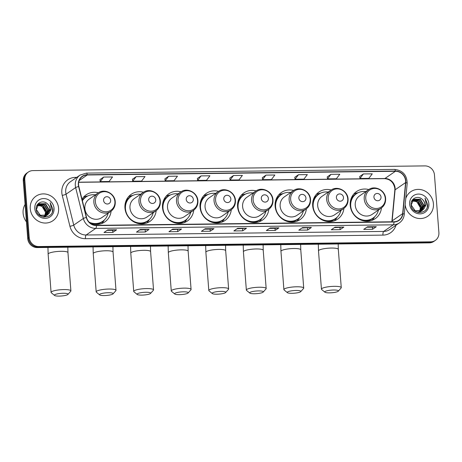 <?xml version="1.0" encoding="UTF-8"?>
<svg xmlns="http://www.w3.org/2000/svg" width="462" height="462" viewBox="0 0 462 462"><rect width="100%" height="100%" fill="white"/><g stroke="black" fill="none" stroke-linecap="round" stroke-linejoin="round"><path stroke-width="0.69" d="M368.78 189.541A16.459 15.315 55.4 0 0 356.52 191.568A16.459 15.315 55.4 0 0 350.219 205.307A16.459 15.315 55.4 0 0 359.361 219.294A16.459 15.315 55.4 0 0 375.202 218.67A16.459 15.315 55.4 0 0 381.462 207.94M331.231 189.992A16.459 15.315 55.4 0 0 318.976 192.019A16.459 15.315 55.4 0 0 312.676 205.757A16.459 15.315 55.4 0 0 321.818 219.745A16.459 15.315 55.4 0 0 337.658 219.127A16.459 15.315 55.4 0 0 343.919 208.391M293.688 190.442A16.459 15.315 55.4 0 0 281.433 192.469A16.459 15.315 55.4 0 0 275.127 206.208A16.459 15.315 55.4 0 0 284.274 220.195A16.459 15.315 55.4 0 0 300.115 219.577A16.459 15.315 55.4 0 0 306.37 208.841M256.144 190.893A16.459 15.315 55.4 0 0 243.89 192.92A16.459 15.315 55.4 0 0 237.583 206.658A16.459 15.315 55.4 0 0 246.725 220.645A16.459 15.315 55.4 0 0 262.566 220.028A16.459 15.315 55.4 0 0 268.826 209.292M218.601 191.343A16.459 15.315 55.4 0 0 206.347 193.37A16.459 15.315 55.4 0 0 200.04 207.109A16.459 15.315 55.4 0 0 209.182 221.096A16.459 15.315 55.4 0 0 225.023 220.478A16.459 15.315 55.4 0 0 231.283 209.742M181.058 191.794A16.459 15.315 55.4 0 0 168.803 193.821A16.459 15.315 55.4 0 0 162.497 207.559A16.459 15.315 55.4 0 0 171.639 221.546A16.459 15.315 55.4 0 0 187.48 220.928A16.459 15.315 55.4 0 0 193.74 210.193M143.515 192.244A16.459 15.315 55.4 0 0 131.26 194.271A16.459 15.315 55.4 0 0 124.954 208.016A16.459 15.315 55.4 0 0 134.095 221.997A16.459 15.315 55.4 0 0 149.936 221.379A16.459 15.315 55.4 0 0 156.196 210.643M90.165 223.106A16.459 15.315 55.4 0 0 104.839 221.922A16.459 15.315 55.4 0 0 111.099 211.186M98.418 192.787A16.459 15.315 55.4 0 0 86.157 194.814A16.459 15.315 55.4 0 0 82.005 199.226M28.349 172.049L26.854 173.083A9.315 8.668 55.4 0 0 23.285 180.856L27.726 238.571A9.315 8.668 55.4 0 0 37.283 247.574L429.244 242.868A9.315 8.668 55.4 0 0 433.835 241.43L434.58 240.91A9.315 8.668 55.4 0 1 429.995 242.354A9.315 8.668 55.4 0 0 434.58 240.91L435.331 240.396A9.315 8.668 55.4 0 0 438.9 232.617L434.459 174.907A9.315 8.668 55.4 0 0 424.901 165.898L32.935 170.605A9.315 8.668 55.4 0 0 28.349 172.049A9.315 8.668 55.4 0 0 24.786 179.828L29.222 237.537A9.315 8.668 55.4 0 0 38.779 246.541L430.746 241.834A9.315 8.668 55.4 0 0 435.331 240.396M29.222 237.537L28.477 238.051A9.315 8.668 55.4 0 0 38.028 247.06L429.995 242.354L38.028 247.06A9.315 8.668 55.4 0 1 28.477 238.051L24.036 180.342L28.477 238.051L27.726 238.571M27.604 172.563A9.315 8.668 55.4 0 0 24.036 180.342A9.315 8.668 55.4 0 1 27.604 172.563M30.249 208.639A14.905 13.872 55.4 0 0 38.531 221.304A14.905 13.872 55.4 0 0 52.876 220.744A14.905 13.872 55.4 0 0 58.587 208.304A14.905 13.872 55.4 0 0 50.306 195.64A14.905 13.872 55.4 0 0 35.961 196.2A14.905 13.872 55.4 0 0 30.249 208.639A14.905 13.872 55.4 0 0 38.531 221.304A14.905 13.872 55.4 0 0 52.876 220.744A14.905 13.872 55.4 0 0 58.587 208.304A14.905 13.872 55.4 0 0 50.306 195.64A14.905 13.872 55.4 0 0 35.961 196.2A14.905 13.872 55.4 0 0 30.249 208.639M405.168 204.839A14.905 13.872 55.4 0 0 427.725 216.245A14.905 13.872 55.4 0 0 433.431 203.8A14.905 13.872 55.4 0 0 425.156 191.135A14.905 13.872 55.4 0 0 410.805 191.695A14.905 13.872 55.4 0 0 405.769 198.493A14.905 13.872 55.4 0 1 410.805 191.695L410.805 191.695A14.905 13.872 55.4 0 1 425.156 191.135A14.905 13.872 55.4 0 1 433.431 203.8A14.905 13.872 55.4 0 1 427.725 216.245A14.905 13.872 55.4 0 1 405.168 204.839M78.569 184.812A9.939 9.246 -124.6 0 1 82.375 176.519A9.939 9.246 -124.6 0 1 87.266 174.983L395.408 171.281A9.939 9.246 -124.6 0 1 405.584 182.577L402.662 213.623A9.939 9.246 -124.6 0 1 398.868 220.23A9.939 9.246 -124.6 0 1 393.976 221.766L96.454 225.34A9.939 9.246 -124.6 0 1 86.533 217.417L78.84 186.498A9.939 9.246 -124.6 0 1 78.569 184.812M78.332 184.817A10.187 9.477 55.4 0 0 78.609 186.544L86.302 217.463A10.187 9.477 55.4 0 0 96.471 225.583L393.999 222.008A10.187 9.477 55.4 0 0 402.899 213.663L405.821 182.617A10.187 9.477 55.4 0 0 395.385 171.038L87.249 174.74A10.187 9.477 55.4 0 0 78.332 184.817M359.702 176.501L363.415 173.943L359.973 178.482L359.702 176.501M330.942 174.336L327.506 178.869L336.359 178.765L339.801 174.226L330.942 174.336L327.235 176.917M294.768 177.281L298.475 174.723L295.039 179.262L294.768 177.281M266.008 175.115L262.572 179.649L271.425 179.545L274.867 175.006L266.008 175.115L262.3 177.697M99.965 179.62L103.673 177.062L100.237 181.601L99.965 179.62M136.14 176.675L132.704 181.208L141.557 181.104L144.999 176.565L136.14 176.675L132.432 179.256M164.899 178.84L168.607 176.282L165.171 180.821L164.899 178.84M201.074 175.895L197.638 180.428L206.491 180.324L209.933 175.785L201.074 175.895L197.366 178.476M229.833 178.061L233.541 175.502L230.105 180.041L229.833 178.061M311.4 227.471L307.652 230.053L298.798 230.157L302.546 227.575L311.4 227.471A2.483 0.774 -90.7 0 1 311.267 227.523L302.471 227.627M343.867 227.079L340.119 229.66L331.266 229.77L335.014 227.183L343.867 227.079A2.483 0.774 -90.7 0 1 343.734 227.131L334.938 227.235M376.334 226.692L372.586 229.273L363.733 229.377L367.481 226.796L376.334 226.692A2.483 0.774 -90.7 0 1 376.201 226.744L367.406 226.848M213.998 228.638L210.25 231.219L201.397 231.329L205.145 228.742L213.998 228.638A2.483 0.774 -90.7 0 1 213.866 228.69L205.07 228.794M181.531 229.031L177.783 231.612L168.93 231.716L172.678 229.135L181.531 229.031A2.483 0.774 -90.7 0 1 181.399 229.083L172.603 229.187M149.064 229.418L145.316 231.999L136.463 232.109L140.211 229.522L149.064 229.418A2.483 0.774 -90.7 0 1 148.931 229.47L140.136 229.574M116.597 229.81L112.849 232.392L103.996 232.496L107.744 229.914L116.597 229.81A2.483 0.774 -90.7 0 1 116.464 229.862L107.669 229.966M278.933 227.858L275.185 230.44L266.331 230.55L270.079 227.962L278.933 227.858A2.483 0.774 -90.7 0 1 278.8 227.91L270.004 228.014M246.465 228.251L242.717 230.833L233.864 230.936L237.612 228.355L246.465 228.251A2.483 0.774 -90.7 0 1 246.333 228.303L237.537 228.407M295.039 179.262L303.892 179.152L307.334 174.619L298.475 174.723M359.973 178.482L368.826 178.372L372.268 173.839L363.415 173.943M165.171 180.821L174.024 180.711L177.466 176.178L168.607 176.282M100.237 181.601L109.09 181.491L112.532 176.958L103.673 177.062M230.105 180.041L238.958 179.932L242.4 175.398L233.541 175.502M242.717 230.833L242.556 228.725M236.977 228.794L246.333 228.303M275.185 230.44L275.023 228.338L278.8 227.91M112.849 232.392L112.688 230.284L116.464 229.862M145.316 231.999L145.155 229.897M139.576 229.96L148.931 229.47M177.783 231.612L177.622 229.504M172.043 229.574L181.399 229.083M210.25 231.219L210.089 229.117L213.866 228.69M372.586 229.273L372.424 227.165L376.201 226.744M340.119 229.66L339.957 227.558M334.378 227.622L343.734 227.131M307.652 230.053L307.49 227.945M301.911 228.014L311.267 227.523M197.638 180.428L197.366 178.453M132.704 181.208L132.432 179.233M262.572 179.649L262.3 177.668M327.506 178.869L327.235 176.888M210.106 229.117L204.51 229.181M112.705 230.284L107.109 230.353M275.04 228.338L269.444 228.401M372.441 227.165L366.845 227.235M25.098 204.429A15.529 14.449 55.4 0 0 23.1 213.173A15.529 14.449 55.4 0 0 26.438 221.847M37.763 204.764L43.122 205.365L46.714 211.405L45.409 215.864M45.293 216.014L44.935 216.441M44.808 216.58L44.404 216.955M37.641 204.909L42.822 205.573L46.419 211.613L45.224 215.91M45.114 216.066L44.756 216.511M44.635 216.649L44.242 217.036M38.277 204.239L44.312 204.545L47.904 210.585L46.125 215.621M45.998 215.76L45.599 216.135M45.461 216.251L44.057 217.128M38.144 204.36L44.011 204.747L47.609 210.793L45.952 215.69M45.825 215.829L45.438 216.216M45.299 216.337L44.872 216.678M45.022 216.58L44.15 217.14M48.932 213.467A7.017 6.532 55.4 0 0 50.15 209.038A7.017 6.532 55.4 0 0 47.453 203.881C43.11 199.445 35.603 203.113 36.221 209.02C36.423 219.537 53.263 219.525 52.847 209.084L50.185 202.662L51.461 208.807L48.932 213.467L47.211 215.067L40.338 215.286L36.348 209.517L38.843 203.788L45.501 203.725L49.093 209.765L46.789 215.315M46.65 215.431L42.775 216.909M38.698 203.892L45.201 203.927L48.799 209.973L46.627 215.396M46.489 215.517L46.067 215.858M46.217 215.76L43.301 217.025M47.453 203.881C49.012 205.324 49.856 207.08 49.988 209.153L47.257 215.038M47.407 214.94L46.91 215.275L40.044 215.488L38.791 214.668M37.301 205.371L41.932 206.185L45.524 212.225L44.779 216.002M45.299 214.414A7.017 6.532 55.4 0 0 45.467 212.266A7.017 6.532 55.4 0 0 40.258 205.763L37.197 205.538M37.272 204.897L37.653 204.608M36.602 206.3L38.548 203.996M34.794 208.587A10.124 9.419 55.4 0 0 45.178 218.376A10.124 9.419 55.4 0 0 54.042 208.356A10.124 9.419 55.4 0 0 43.659 198.568A10.124 9.419 55.4 0 0 34.794 208.587M50.185 202.662L52.685 208.662L52.287 211.925M59.159 296.102A6.832 1.328 175.6 0 0 67.92 294.427A6.832 1.328 175.6 0 0 63.282 293.26A6.832 1.328 175.6 0 0 54.568 295.455A6.832 1.328 175.6 0 0 59.159 296.102M54.568 295.455L51.305 292.769A9.939 1.929 -4.4 0 1 51.08 292.406A9.939 1.929 -4.4 0 1 63.987 289.576A9.939 1.929 -4.4 0 1 70.9 290.881A9.939 1.929 -4.4 0 1 70.732 291.274L67.92 294.427M110.661 200.317A3.725 3.465 55.4 0 0 106.838 196.714A3.725 3.465 55.4 0 0 103.575 200.398A3.725 3.465 55.4 0 0 107.398 204.002A3.725 3.465 55.4 0 0 110.661 200.317M98.135 192.972L89.154 199.162A11.18 10.401 55.4 0 0 84.869 208.495A11.18 10.401 55.4 0 0 91.083 217.995A11.18 10.401 55.4 0 0 101.842 217.573L110.828 211.382C113.97 209.061 115.442 205.879 115.252 201.842C114.998 193.595 104.504 188.115 98.135 192.972A11.18 10.401 55.4 0 0 93.855 202.304A11.18 10.401 55.4 0 0 100.063 211.798A11.18 10.401 55.4 0 0 110.828 211.382M95.403 194.854A14.749 13.727 55.4 0 0 86.001 196.997A14.749 13.727 55.4 0 0 82.392 200.774M86.001 196.997L85.626 197.251A14.749 13.727 55.4 0 0 82.334 200.548M89.911 222.892A14.749 13.727 55.4 0 0 102.368 221.546L102.743 221.286A14.749 13.727 55.4 0 0 108.091 213.265M89.114 222.13A14.749 13.727 55.4 0 0 102.743 221.286M104.395 219.935L103.8 220.871A16.147 15.027 -124.6 0 1 101.553 223.602M83.414 197.28A16.147 15.027 -124.6 0 1 86.769 196.154L87.855 195.934M104.262 295.559A6.832 1.328 175.6 0 0 113.023 293.884A6.832 1.328 175.6 0 0 108.385 292.717A6.832 1.328 175.6 0 0 99.665 294.912A6.832 1.328 175.6 0 0 104.262 295.559M99.665 294.912L96.408 292.227A9.939 1.929 -4.4 0 1 96.183 291.863A9.939 1.929 -4.4 0 1 109.09 289.033A9.939 1.929 -4.4 0 1 115.997 290.338A9.939 1.929 -4.4 0 1 115.829 290.731L113.023 293.884M155.763 199.775A3.725 3.465 55.4 0 0 151.94 196.171A3.725 3.465 55.4 0 0 148.677 199.861A3.725 3.465 55.4 0 0 152.5 203.459A3.725 3.465 55.4 0 0 155.763 199.775M143.237 192.429L134.251 198.62A11.18 10.401 55.4 0 0 129.972 207.952A11.18 10.401 55.4 0 0 136.18 217.452A11.18 10.401 55.4 0 0 146.939 217.03L155.925 210.839C159.067 208.518 160.545 205.342 160.354 201.305C160.095 193.052 149.607 187.572 143.237 192.429A11.18 10.401 55.4 0 0 138.958 201.761A11.18 10.401 55.4 0 0 145.166 211.261A11.18 10.401 55.4 0 0 155.925 210.839M140.5 194.311A14.749 13.727 55.4 0 0 131.104 196.454A14.749 13.727 55.4 0 0 125.45 208.766A14.749 13.727 55.4 0 0 133.645 221.298A14.749 13.727 55.4 0 0 147.846 220.744A14.749 13.727 55.4 0 0 153.188 212.722M131.104 196.454L130.729 196.714A14.749 13.727 55.4 0 0 125.081 209.026A14.749 13.727 55.4 0 0 125.098 209.269M125.381 204.735A11.648 10.834 55.4 0 0 124.971 205.301M133.732 221.795A14.749 13.727 55.4 0 0 147.47 221.003L147.846 220.744M149.492 219.392L148.903 220.328A16.147 15.027 -124.6 0 1 146.656 223.059M125.271 203.32L125.941 202.858M125.826 201.38L126.103 201.259A14.888 13.854 55.4 0 1 131.751 196.032M128.517 196.737A16.147 15.027 -124.6 0 1 131.872 195.611L132.952 195.391M141.805 295.108A6.832 1.328 175.6 0 0 150.566 293.434A6.832 1.328 175.6 0 0 145.928 292.267A6.832 1.328 175.6 0 0 137.208 294.461A6.832 1.328 175.6 0 0 141.805 295.108M137.208 294.461L133.951 291.776A9.939 1.929 -4.4 0 1 133.726 291.412A9.939 1.929 -4.4 0 1 146.633 288.583A9.939 1.929 -4.4 0 1 153.54 289.888A9.939 1.929 -4.4 0 1 153.372 290.28L150.566 293.434M193.307 199.324A3.725 3.465 55.4 0 0 189.484 195.721A3.725 3.465 55.4 0 0 186.221 199.405A3.725 3.465 55.4 0 0 190.044 203.009A3.725 3.465 55.4 0 0 193.307 199.324M180.781 191.978L171.795 198.169A11.18 10.401 55.4 0 0 167.515 207.502A11.18 10.401 55.4 0 0 173.724 217.001A11.18 10.401 55.4 0 0 184.488 216.58L193.468 210.389C196.61 208.067 198.088 204.885 197.898 200.855C197.638 192.602 187.15 187.122 180.781 191.978A11.18 10.401 55.4 0 0 176.501 201.311A11.18 10.401 55.4 0 0 182.709 210.811A11.18 10.401 55.4 0 0 193.468 210.389M178.043 193.861A14.749 13.727 55.4 0 0 168.647 196.004A14.749 13.727 55.4 0 0 162.999 208.316A14.749 13.727 55.4 0 0 171.188 220.848A14.749 13.727 55.4 0 0 185.389 220.293A14.749 13.727 55.4 0 0 190.731 212.272M168.647 196.004L168.272 196.263A14.749 13.727 55.4 0 0 162.624 208.576A14.749 13.727 55.4 0 0 162.641 208.818M162.924 204.285A11.648 10.834 55.4 0 0 162.514 204.851M171.275 221.344A14.749 13.727 55.4 0 0 185.014 220.553L185.389 220.293M187.035 218.942L186.446 219.877A16.147 15.027 -124.6 0 1 184.199 222.609M162.815 202.87L163.484 202.408M163.369 200.93L163.646 200.808A14.888 13.854 55.4 0 1 169.294 195.582M166.06 196.286A16.147 15.027 -124.6 0 1 169.415 195.16L170.495 194.941M179.348 294.658A6.832 1.328 175.6 0 0 188.109 292.983A6.832 1.328 175.6 0 0 183.472 291.817A6.832 1.328 175.6 0 0 174.752 294.011A6.832 1.328 175.6 0 0 179.348 294.658M174.752 294.011L171.494 291.326A9.939 1.929 -4.4 0 1 171.269 290.962A9.939 1.929 -4.4 0 1 184.176 288.132A9.939 1.929 -4.4 0 1 191.083 289.437A9.939 1.929 -4.4 0 1 190.916 289.83L188.109 292.983M230.85 198.874A3.725 3.465 55.4 0 0 227.027 195.27A3.725 3.465 55.4 0 0 223.764 198.955A3.725 3.465 55.4 0 0 227.587 202.558A3.725 3.465 55.4 0 0 230.85 198.874M218.324 191.528L209.338 197.719A11.18 10.401 55.4 0 0 205.059 207.051A11.18 10.401 55.4 0 0 211.267 216.551A11.18 10.401 55.4 0 0 222.031 216.129L231.012 209.939C234.153 207.617 235.632 204.435 235.441 200.404C235.187 192.152 224.694 186.671 218.324 191.528A11.18 10.401 55.4 0 0 214.045 200.86A11.18 10.401 55.4 0 0 220.253 210.36A11.18 10.401 55.4 0 0 231.012 209.939M215.587 193.411A14.749 13.727 55.4 0 0 206.191 195.553A14.749 13.727 55.4 0 0 200.543 207.865A14.749 13.727 55.4 0 0 208.732 220.397A14.749 13.727 55.4 0 0 222.932 219.843A14.749 13.727 55.4 0 0 228.28 211.821M206.191 195.553L205.815 195.813A14.749 13.727 55.4 0 0 200.167 208.125A14.749 13.727 55.4 0 0 200.185 208.368M200.468 203.834A11.648 10.834 55.4 0 0 200.058 204.4M208.818 220.894A14.749 13.727 55.4 0 0 222.557 220.103L222.932 219.843M224.578 218.491L223.989 219.427A16.147 15.027 -124.6 0 1 221.743 222.158M200.358 202.42L201.034 201.958M200.912 200.479L201.189 200.358A14.888 13.854 55.4 0 1 206.837 195.131M203.603 195.836A16.147 15.027 -124.6 0 1 206.959 194.71L208.039 194.49M216.892 294.207A6.832 1.328 175.6 0 0 225.652 292.533A6.832 1.328 175.6 0 0 221.015 291.366A6.832 1.328 175.6 0 0 212.295 293.561A6.832 1.328 175.6 0 0 216.892 294.207M212.295 293.561L209.038 290.875A9.939 1.929 -4.4 0 1 208.812 290.511A9.939 1.929 -4.4 0 1 221.72 287.682A9.939 1.929 -4.4 0 1 228.626 288.987A9.939 1.929 -4.4 0 1 228.459 289.379L225.652 292.533M268.393 198.423A3.725 3.465 55.4 0 0 264.57 194.82A3.725 3.465 55.4 0 0 261.307 198.504A3.725 3.465 55.4 0 0 265.13 202.108A3.725 3.465 55.4 0 0 268.393 198.423M255.867 191.077L246.887 197.268A11.18 10.401 55.4 0 0 242.602 206.601A11.18 10.401 55.4 0 0 248.816 216.101A11.18 10.401 55.4 0 0 259.575 215.679L268.555 209.488C271.696 207.167 273.175 203.985 272.984 199.954C272.73 191.701 262.237 186.221 255.867 191.077A11.18 10.401 55.4 0 0 251.588 200.41A11.18 10.401 55.4 0 0 257.796 209.91A11.18 10.401 55.4 0 0 268.555 209.488M253.13 192.96A14.749 13.727 55.4 0 0 243.734 195.103A14.749 13.727 55.4 0 0 238.086 207.415A14.749 13.727 55.4 0 0 246.281 219.947A14.749 13.727 55.4 0 0 260.476 219.392A14.749 13.727 55.4 0 0 265.823 211.371M243.734 195.103L243.358 195.357A14.749 13.727 55.4 0 0 237.711 207.675A14.749 13.727 55.4 0 0 237.728 207.917M238.011 203.384A11.648 10.834 55.4 0 0 237.601 203.95M246.362 220.443A14.749 13.727 55.4 0 0 260.1 219.652L260.476 219.392M262.127 218.041L261.532 218.976A16.147 15.027 -124.6 0 1 259.286 221.708M237.901 201.969L238.577 201.507M238.456 200.029L238.733 199.907A14.888 13.854 55.4 0 1 244.381 194.681M241.147 195.386A16.147 15.027 -124.6 0 1 244.502 194.259L245.588 194.04M254.435 293.757A6.832 1.328 175.6 0 0 263.196 292.082A6.832 1.328 175.6 0 0 258.558 290.916A6.832 1.328 175.6 0 0 249.838 293.11A6.832 1.328 175.6 0 0 254.435 293.757M249.838 293.11L246.581 290.425A9.939 1.929 -4.4 0 1 246.356 290.061A9.939 1.929 -4.4 0 1 259.263 287.231A9.939 1.929 -4.4 0 1 266.17 288.536A9.939 1.929 -4.4 0 1 266.008 288.929L263.196 292.082M305.936 197.973A3.725 3.465 55.4 0 0 302.113 194.369A3.725 3.465 55.4 0 0 298.85 198.054A3.725 3.465 55.4 0 0 302.674 201.657A3.725 3.465 55.4 0 0 305.936 197.973M293.41 190.627L284.43 196.818A11.18 10.401 55.4 0 0 280.145 206.15A11.18 10.401 55.4 0 0 286.359 215.65A11.18 10.401 55.4 0 0 297.118 215.228L306.098 209.038C309.24 206.716 310.718 203.534 310.528 199.497C310.273 191.251 299.78 185.77 293.41 190.627A11.18 10.401 55.4 0 0 289.131 199.959A11.18 10.401 55.4 0 0 295.339 209.453A11.18 10.401 55.4 0 0 306.098 209.038M290.679 192.51A14.749 13.727 55.4 0 0 281.277 194.652A14.749 13.727 55.4 0 0 275.629 206.964A14.749 13.727 55.4 0 0 283.824 219.496A14.749 13.727 55.4 0 0 298.019 218.942A14.749 13.727 55.4 0 0 303.367 210.92M281.277 194.652L280.902 194.906A14.749 13.727 55.4 0 0 275.254 207.224A14.749 13.727 55.4 0 0 275.271 207.467M275.554 202.933A11.648 10.834 55.4 0 0 275.144 203.499M283.905 219.993A14.749 13.727 55.4 0 0 297.644 219.202L298.019 218.942M299.671 217.59L299.076 218.526A16.147 15.027 -124.6 0 1 296.829 221.258M275.444 201.519L276.12 201.057M275.999 199.578L276.276 199.457A14.888 13.854 55.4 0 1 281.924 194.231M278.69 194.935A16.147 15.027 -124.6 0 1 282.045 193.809L283.131 193.59M291.978 293.306A6.832 1.328 175.6 0 0 300.739 291.632A6.832 1.328 175.6 0 0 296.102 290.465A6.832 1.328 175.6 0 0 287.381 292.66A6.832 1.328 175.6 0 0 291.978 293.306M287.381 292.66L284.124 289.974A9.939 1.929 -4.4 0 1 283.899 289.61A9.939 1.929 -4.4 0 1 296.806 286.781A9.939 1.929 -4.4 0 1 303.719 288.086A9.939 1.929 -4.4 0 1 303.551 288.479L300.739 291.632M343.48 197.522A3.725 3.465 55.4 0 0 339.657 193.919A3.725 3.465 55.4 0 0 336.394 197.603A3.725 3.465 55.4 0 0 340.217 201.207A3.725 3.465 55.4 0 0 343.48 197.522M330.954 190.177L321.974 196.367A11.18 10.401 55.4 0 0 317.689 205.7A11.18 10.401 55.4 0 0 323.902 215.194A11.18 10.401 55.4 0 0 334.661 214.778L343.641 208.587C346.789 206.266 348.261 203.084 348.071 199.047C347.817 190.8 337.324 185.32 330.954 190.177A11.18 10.401 55.4 0 0 326.674 199.509A11.18 10.401 55.4 0 0 332.883 209.003A11.18 10.401 55.4 0 0 343.641 208.587M328.222 192.059A14.749 13.727 55.4 0 0 318.82 194.202A14.749 13.727 55.4 0 0 313.172 206.514A14.749 13.727 55.4 0 0 321.367 219.046A14.749 13.727 55.4 0 0 335.562 218.491A14.749 13.727 55.4 0 0 340.91 210.47M318.82 194.202L318.445 194.456A14.749 13.727 55.4 0 0 312.797 206.774A14.749 13.727 55.4 0 0 312.82 207.016M313.097 202.483A11.648 10.834 55.4 0 0 312.687 203.049M321.448 219.542A14.749 13.727 55.4 0 0 335.187 218.751L335.562 218.491M337.214 217.14L336.619 218.076A16.147 15.027 -124.6 0 1 334.373 220.807M312.988 201.068L313.663 200.606M313.548 199.128L313.819 199.007A14.888 13.854 55.4 0 1 319.467 193.78M316.233 194.485A16.147 15.027 -124.6 0 1 319.589 193.359L320.674 193.139M329.522 292.856A6.832 1.328 175.6 0 0 338.282 291.181A6.832 1.328 175.6 0 0 333.645 290.009A6.832 1.328 175.6 0 0 324.93 292.209A6.832 1.328 175.6 0 0 329.522 292.856M324.93 292.209L321.668 289.524A9.939 1.929 -4.4 0 1 321.442 289.16A9.939 1.929 -4.4 0 1 334.349 286.33A9.939 1.929 -4.4 0 1 341.262 287.635A9.939 1.929 -4.4 0 1 341.095 288.028L338.282 291.181M381.023 197.066A3.725 3.465 55.4 0 0 377.2 193.468A3.725 3.465 55.4 0 0 373.937 197.153A3.725 3.465 55.4 0 0 377.76 200.756A3.725 3.465 55.4 0 0 381.023 197.066M368.497 189.72L359.517 195.917A11.18 10.401 55.4 0 0 355.232 205.249A11.18 10.401 55.4 0 0 361.446 214.743A11.18 10.401 55.4 0 0 372.205 214.328L381.19 208.137C384.332 205.815 385.805 202.633 385.614 198.596C385.36 190.35 374.867 184.869 368.497 189.72A11.18 10.401 55.4 0 0 364.218 199.058A11.18 10.401 55.4 0 0 370.426 208.553A11.18 10.401 55.4 0 0 381.19 208.137M365.765 191.609A14.749 13.727 55.4 0 0 356.364 193.751A14.749 13.727 55.4 0 0 350.716 206.064A14.749 13.727 55.4 0 0 358.91 218.595A14.749 13.727 55.4 0 0 373.105 218.041A14.749 13.727 55.4 0 0 378.453 210.019M356.364 193.751L355.988 194.005A14.749 13.727 55.4 0 0 350.34 206.323A14.749 13.727 55.4 0 0 350.363 206.566M350.641 202.033A11.648 10.834 55.4 0 0 350.231 202.593M358.991 219.092A14.749 13.727 55.4 0 0 372.73 218.301L373.105 218.041M374.757 216.69L374.162 217.625A16.147 15.027 -124.6 0 1 371.916 220.357M350.531 200.618L351.207 200.156M351.091 198.677L351.368 198.556A14.888 13.854 55.4 0 1 357.011 193.33M353.776 194.034A16.147 15.027 -124.6 0 1 357.132 192.908L358.217 192.689M412.606 200.26L417.966 200.866L421.563 206.907L420.258 211.359M420.143 211.515L419.779 211.942M419.652 212.075L419.253 212.456M412.485 200.404L417.671 201.068L421.263 207.109L420.074 211.411M419.958 211.567L419.606 212.012M419.484 212.15L419.092 212.537M413.12 199.734L419.155 200.046L422.753 206.087L420.969 211.122M420.842 211.255L420.443 211.636M420.304 211.752L418.901 212.63M412.988 199.861L418.861 200.248L422.453 206.289L420.795 211.192M420.674 211.33L420.281 211.717M420.149 211.839L419.721 212.179M419.871 212.075L418.999 212.636M423.781 208.968A7.017 6.532 55.4 0 0 425 204.539A7.017 6.532 55.4 0 0 422.297 199.376C417.96 194.947 410.452 198.614 411.07 204.522C411.267 215.032 428.107 215.026 427.697 204.585L425.034 198.163L426.311 204.308L423.781 208.968L422.054 210.568L415.188 210.782L411.197 205.013L413.692 199.289L420.345 199.226L423.943 205.267L421.633 210.811M421.494 210.932L417.625 212.41M413.542 199.393L420.05 199.428L423.642 205.469L421.471 210.897M421.338 211.018L420.911 211.359M421.061 211.255L418.15 212.526M422.297 199.376C423.862 200.826 424.705 202.581 424.832 204.649L422.101 210.539M422.251 210.435L421.76 210.77L414.888 210.99L413.634 210.164M412.15 200.872L416.776 201.686L420.374 207.727L419.629 211.498M420.143 209.915A7.017 6.532 55.4 0 0 420.31 207.767A7.017 6.532 55.4 0 0 415.107 201.265L412.046 201.039M412.116 200.398L412.502 200.11M411.451 201.802L413.392 199.492M409.644 204.088A10.124 9.419 55.4 0 0 420.027 213.871A10.124 9.419 55.4 0 0 428.886 203.858A10.124 9.419 55.4 0 0 418.503 194.069A10.124 9.419 55.4 0 0 409.644 204.088M425.034 198.163L427.535 204.164L427.136 207.426M37.283 247.574L38.779 246.541M23.285 180.856L24.786 179.828M429.244 242.868L430.746 241.834M405.584 182.577L395.091 189.813A9.939 9.246 55.4 0 0 395.102 188.121A9.939 9.246 55.4 0 0 384.91 178.517L78.713 182.19M392.03 221.789A9.939 9.246 55.4 0 0 392.163 220.859L395.091 189.813A5.59 1.369 -174.6 0 0 394.831 190.171L394.843 188.484C393.693 182.403 390.269 179.117 384.557 178.638A5.59 1.738 -90.7 0 0 384.91 178.517L395.408 171.281M87.266 174.983L79.198 180.544M395.986 225.237A15.529 14.449 -124.6 0 1 382.963 235.112L85.441 238.687A3.107 0.964 -90.7 0 1 86.146 235.002L95.738 228.39A12.422 11.556 -124.6 0 1 83.339 218.491L75.647 187.572A12.422 11.556 -124.6 0 1 75.306 185.464A12.422 11.556 -124.6 0 1 80.065 175.092L70.467 181.705A12.422 11.556 55.4 0 0 65.708 192.077A12.422 11.556 55.4 0 0 66.049 194.184L73.741 225.104A12.422 11.556 55.4 0 0 86.146 235.002L383.668 231.433A12.422 11.556 55.4 0 0 389.784 229.51L399.382 222.898A12.422 11.556 -124.6 0 1 393.266 224.815L95.738 228.39A3.107 0.964 -90.7 0 0 96.471 225.583M78.609 186.544A3.107 0.427 -14 0 0 75.647 187.572L66.049 194.184A3.107 0.427 166 0 1 62.249 195.391A15.529 14.449 -124.6 0 1 75.41 177.391L76.75 177.379M393.999 222.008A3.107 0.964 89.3 0 1 393.266 224.815L383.668 231.433A3.107 0.964 -90.7 0 0 382.963 235.112M402.899 213.663A3.107 0.762 5.4 0 1 404.262 214.437L407.189 183.391C406.958 175.006 402.731 170.345 394.519 169.404L86.377 173.106A3.107 0.964 89.3 0 1 87.249 174.74M85.441 238.687A15.529 14.449 -124.6 0 1 69.941 226.311A3.107 0.427 166 0 0 73.741 225.104L83.339 218.491A3.107 0.427 -14 0 1 86.302 217.463M405.821 182.617A3.107 0.762 5.4 0 1 407.189 183.391M395.385 171.038A3.107 0.964 -90.7 0 0 394.519 169.404M69.941 226.311L62.249 195.391M75.41 177.391A3.107 0.964 -90.7 0 0 75.514 178.228M402.662 213.623L392.163 220.859A5.59 1.369 -174.6 0 0 391.903 221.217L394.831 190.171M67.839 247.21L67.954 252.604A9.939 1.929 175.6 0 0 61.042 251.305A9.939 1.929 175.6 0 0 48.135 254.135L51.08 292.406M114.905 201.599A10.268 9.558 55.4 0 0 104.372 191.672A10.268 9.558 55.4 0 0 95.386 201.836A10.268 9.558 55.4 0 0 105.919 211.763A10.268 9.558 55.4 0 0 114.905 201.599M95.126 224.399A14.888 13.854 55.4 0 0 103.367 220.83M86.648 196.575A14.888 13.854 55.4 0 0 82.213 200.058M112.936 246.668L113.051 252.067A9.939 1.929 175.6 0 0 106.145 250.762A9.939 1.929 175.6 0 0 93.237 253.592L96.183 291.863M160.002 201.062A10.268 9.558 55.4 0 0 149.469 191.129A10.268 9.558 55.4 0 0 140.483 201.293A10.268 9.558 55.4 0 0 151.016 211.221A10.268 9.558 55.4 0 0 160.002 201.062M140.229 223.856A14.888 13.854 55.4 0 0 148.464 220.287M150.479 246.217L150.595 251.617A9.939 1.929 175.6 0 0 143.688 250.312A9.939 1.929 175.6 0 0 130.781 253.141L133.726 291.412M197.551 200.606A10.268 9.558 55.4 0 0 187.012 190.679A10.268 9.558 55.4 0 0 178.026 200.843A10.268 9.558 55.4 0 0 188.56 210.77A10.268 9.558 55.4 0 0 197.551 200.606M177.772 223.406A14.888 13.854 55.4 0 0 186.007 219.837M188.022 245.767L188.138 251.166A9.939 1.929 175.6 0 0 181.231 249.861A9.939 1.929 175.6 0 0 168.324 252.691L171.269 290.962M235.094 200.156A10.268 9.558 55.4 0 0 224.561 190.228A10.268 9.558 55.4 0 0 215.569 200.393A10.268 9.558 55.4 0 0 226.103 210.32A10.268 9.558 55.4 0 0 235.094 200.156M215.315 222.955A14.888 13.854 55.4 0 0 223.556 219.386M225.566 245.316L225.681 250.716A9.939 1.929 175.6 0 0 218.774 249.411A9.939 1.929 175.6 0 0 205.867 252.24L208.812 290.511M272.638 199.705A10.268 9.558 55.4 0 0 262.104 189.778A10.268 9.558 55.4 0 0 253.112 199.942A10.268 9.558 55.4 0 0 263.646 209.869A10.268 9.558 55.4 0 0 272.638 199.705M252.858 222.505A14.888 13.854 55.4 0 0 261.099 218.936M263.109 244.866L263.225 250.26A9.939 1.929 175.6 0 0 256.318 248.96A9.939 1.929 175.6 0 0 243.41 251.79L246.356 290.061M310.181 199.255A10.268 9.558 55.4 0 0 299.647 189.328A10.268 9.558 55.4 0 0 290.656 199.492A10.268 9.558 55.4 0 0 301.189 209.419A10.268 9.558 55.4 0 0 310.181 199.255M290.402 222.055A14.888 13.854 55.4 0 0 298.643 218.486M300.652 244.415L300.774 249.809A9.939 1.929 175.6 0 0 293.861 248.51A9.939 1.929 175.6 0 0 280.954 251.334L283.899 289.61M347.724 198.804A10.268 9.558 55.4 0 0 337.191 188.877A10.268 9.558 55.4 0 0 328.199 199.041A10.268 9.558 55.4 0 0 338.738 208.968A10.268 9.558 55.4 0 0 347.724 198.804M327.945 221.604A14.888 13.854 55.4 0 0 336.186 218.035M338.201 243.965L338.317 249.359A9.939 1.929 175.6 0 0 331.404 248.054A9.939 1.929 175.6 0 0 318.497 250.883L321.442 289.16M385.268 198.354A10.268 9.558 55.4 0 0 374.734 188.427A10.268 9.558 55.4 0 0 365.748 198.591A10.268 9.558 55.4 0 0 376.282 208.518A10.268 9.558 55.4 0 0 385.268 198.354M365.488 221.154A14.888 13.854 55.4 0 0 373.729 217.585M399.382 222.898C402.235 220.842 403.863 218.024 404.262 214.437M86.377 173.106L80.065 175.092M391.834 221.795L391.903 221.217M384.557 178.638L78.696 182.311M47.95 247.447L48.135 254.135M67.954 252.604L70.9 290.881M93.047 246.904L93.237 253.592M113.051 252.067L115.997 290.338M130.59 246.454L130.781 253.141M150.595 251.617L153.54 289.888M168.133 246.003L168.324 252.691M188.138 251.166L191.083 289.437M205.677 245.553L205.867 252.24M225.681 250.716L228.626 288.987M243.22 245.103L243.41 251.79M263.225 250.26L266.17 288.536M280.769 244.652L280.954 251.334M300.774 249.809L303.719 288.086M318.312 244.202L318.497 250.883M338.317 249.359L341.262 287.635"/></g></svg>

